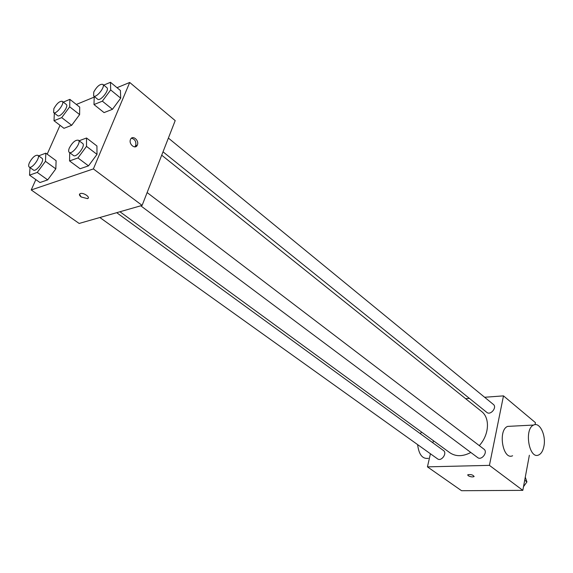 <?xml version="1.0" encoding="UTF-8"?>
<svg xmlns="http://www.w3.org/2000/svg" width="573" height="573" viewBox="0 0 573 573"><rect width="100%" height="100%" fill="white"/><g stroke="black" fill="none" stroke-linecap="round" stroke-linejoin="round"><path stroke-width="0.86" d="M484.636 397.268L503.488 395.871L535.44 422.659L535.067 424.65M529.366 455.249L522.82 490.359L461.559 490.71L427.437 466.859L430.423 453.766M503.488 395.871L489.428 465.362L522.82 490.359M489.428 465.362L427.437 466.859M474.143 476.392L474.014 476.607C472.431 477.194 470.505 476.894 468.234 475.719L467.855 474.731C471.106 474.265 473.162 474.895 474.014 476.607C472.431 477.194 470.505 476.901 468.234 475.719L467.718 474.945M119.958 211.752L449.877 452.749C455.807 456.731 462.791 456.638 470.827 452.484M479.293 445.608C489.27 434.728 490.187 417.86 481.506 411.414L161.708 155.19M465.613 398.679L469.416 398.393M432.916 442.85L433.403 440.716M163.026 151.816L486.814 412.395C490.509 415.704 497.364 407.36 493.367 404.423L168.383 138.086M140.75 205.793L477.631 457.562C481.592 460.857 488.203 452.068 483.949 449.16L147.125 192.557M99.852 217.518L437.543 458.851C441.339 461.874 447.542 453.179 443.473 450.536L116.699 212.683M512.606 455.757C502.822 460.549 497.651 430.065 507.642 426.398L510.987 426.219M417.624 444.619C418.849 454.568 422.43 459.145 428.382 458.336M421.599 432.092L420.281 433.654M543.942 446.138C543.025 450.793 541.277 453.737 538.699 454.962C529.08 459.825 523.844 428.769 533.671 425.044C539.702 421.742 546.205 435.265 543.942 446.138M117.028 87.698L129.713 82.469L175.202 120.609L142.118 205.399L79.153 223.449L31.229 189.957L35.834 179.614M129.713 82.469L93.378 168.92L142.118 205.399M93.378 168.92L31.229 189.957M88.278 197.979L87.49 198.63L81.158 196.962C79.203 195.4 78.909 194.268 80.292 193.567C83.536 192.277 91.05 197.585 87.49 198.63L81.158 196.969L79.489 194.226M103.749 85.119L110.482 82.29L120.416 90.498L120.702 98.162L112.451 109.307L104.057 112.602L112.451 109.307L120.702 98.162L110.682 89.94L102.359 101.17L93.986 104.558L94.23 96.45M38.635 155.856L45.833 153.17L56.111 160.712L55.825 168.87L47.681 179.879L39.952 182.529L47.681 179.879L55.825 168.87L45.46 161.328L37.245 172.416L29.538 175.152L30.011 167.603M76.338 104.458L93.936 97.209M47.179 154.158L60.029 125.315M79.131 140.757L86.53 138L96.93 145.986L97.009 154.373L88.514 165.855L80.098 168.749L88.514 165.855L97.009 154.373L86.509 146.38L77.949 157.947L69.555 160.934L69.72 152.704M63.288 102.116L69.856 99.358L79.69 107.101L79.618 114.593L71.689 125.286L63.968 128.316L71.689 125.286L79.618 114.593L69.698 106.836L61.712 117.608L54.012 120.724L54.349 113.125M137.37 144.976L137.298 145.155C135.343 149.911 128.288 143.952 130.537 139.404C132.449 134.634 139.454 140.399 137.37 144.976M131.432 138.215C134.942 139.146 136.36 141.595 135.694 145.563L134.734 146.889M69.856 99.358L69.698 106.836M53.618 112.566L57.629 115.646C60.086 117.988 69.147 106.241 66.267 104.444L62.285 101.328C59.656 100.97 56.849 103.405 53.869 108.634L53.618 112.566C56.054 114.894 65.143 103.104 62.285 101.328M61.712 117.608L71.689 125.286M54.012 120.724L63.968 128.316M79.69 107.101L79.618 114.593M110.482 82.29L110.682 89.94M93.607 95.949L97.661 99.215C100.282 101.801 109.909 89.682 106.843 87.655L102.811 84.346C99.917 83.894 96.901 86.437 93.771 91.981L93.607 95.949C96.207 98.52 105.862 86.365 102.811 84.346M102.359 101.17L112.451 109.307M93.986 104.558L104.057 112.602M120.416 90.498L120.702 98.162M45.833 153.17L45.46 161.328M29.194 167.022L33.392 170.016C36.063 172.38 45.109 160.118 42.022 158.327L37.854 155.29C35.211 154.918 32.403 157.367 29.445 162.646C28.485 164.866 28.399 166.328 29.194 167.022C31.844 169.364 40.927 157.066 37.854 155.29M37.245 172.416L47.681 179.879M29.538 175.152L39.952 182.529M56.111 160.712L55.825 168.87M86.53 138L86.509 146.38M69.233 152.339L73.48 155.512C76.352 158.141 85.957 145.47 82.641 143.436L78.422 140.22C75.507 139.74 72.492 142.305 69.376 147.898C68.452 150.126 68.402 151.601 69.233 152.339C72.076 154.946 81.717 142.24 78.422 140.22M77.949 157.947L88.514 165.855M69.555 160.934L80.098 168.749M96.93 145.986L97.009 154.373M525.276 477.18L526.931 481.9L523.5 486.692M524.71 480.21L526.931 481.9M507.642 426.398L533.671 425.044M135.622 145.735L137.298 145.155"/></g></svg>

